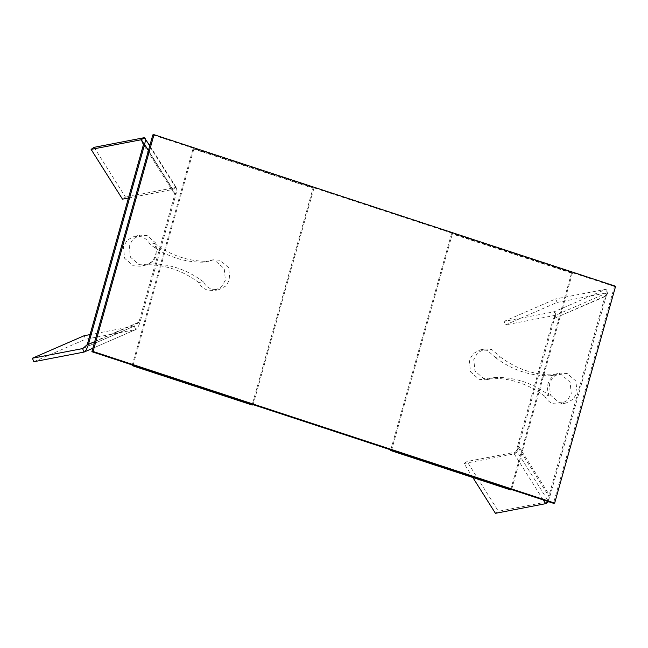 <?xml version="1.0" encoding="UTF-8"?>
<svg xmlns="http://www.w3.org/2000/svg" width="648" height="648" viewBox="0 0 648 648"><rect width="100%" height="100%" fill="white"/><g stroke="black" fill="none" stroke-linecap="round" stroke-linejoin="round"><path stroke-width="0.49" stroke-dasharray="3.24 2.43" d="M615.6 286.27L614.426 286.497L553.481 503.302M152.823 134.906L614.426 286.497M503.998 321.416L555.701 298.922L557.134 302.43L505.432 324.915L503.998 321.416L554.186 311.769L605.888 289.275L555.701 298.922M557.134 302.43L607.33 292.783L555.628 315.268L505.432 324.915M555.158 312.757L555.927 315.438L554.186 311.769L555.158 312.757L554.51 318.541L518.619 446.221L550.006 495.995L548.832 496.222L605.038 296.282L606.844 293.066L606.212 296.055L605.038 296.282C607.338 294.435 608.099 293.269 607.33 292.783L605.888 289.275L606.86 290.264L606.844 293.066M555.628 315.268C556.397 315.762 555.636 316.929 553.335 318.767L606.212 296.055L550.006 495.995L547.771 501.43M555.142 315.56L553.335 318.767L605.038 296.282M606.86 290.264L607.33 292.783M549.131 498.587L548.832 496.222L517.444 446.448L553.335 318.767M517.89 447.647L517.444 446.448L518.619 446.221L517.752 448.813L517.89 447.647L517.42 451.769L514.237 453.9L517.752 448.813M549.277 497.421L548.621 501.625L498.434 511.272L495.437 513.321M472.862 477.527L464.049 463.539L467.046 461.498L498.434 511.272M545.624 503.674L548.621 501.625L517.234 451.85L467.046 461.498M464.049 463.539L514.237 453.9L543.283 499.956M544.612 396.122C546.572 399.84 549.464 402.368 553.295 403.696L560.253 404.158L567.365 400.399L571.269 393.757L570.086 382.166L561.452 374.69L554.502 374.236L550.338 375.767C530.437 376.132 512.309 370.178 495.955 357.907L500.426 357.048L491.743 349.466L484.793 349.013L477.673 352.763L473.769 359.413L474.952 371.004L483.586 378.481L490.536 378.934L494.699 377.403L490.228 378.262C510.13 377.897 528.266 383.851 544.612 396.122L549.091 395.264C532.737 382.992 514.609 377.039 494.699 377.403M495.955 357.907L487.272 350.333L480.314 349.871L473.202 353.622L469.298 360.272L470.48 371.863L479.115 379.339L486.065 379.793L490.228 378.262M500.426 357.048C516.78 369.32 534.908 375.273 554.81 374.909C547.698 379.979 545.786 386.767 549.091 395.264M550.338 375.767L554.81 374.909M559.103 402.586L566.052 403.04L573.172 399.29L577.076 392.639L575.886 381.048L567.259 373.572L560.309 373.118L553.19 376.869L549.285 383.519L550.476 395.11L559.103 402.586M571.544 273.108L451.535 233.693L452.474 233.515L572.484 272.93L571.544 273.108L510.608 489.92M451.535 233.693L390.59 450.506M391.53 450.32L452.474 233.515M572.484 272.93L511.547 489.734M90.056 334.587L134.29 326.09L135.724 329.589L85.536 339.236L84.102 335.737M33.834 361.73L85.536 339.236M94.098 147.331L125.485 197.105L122.488 199.155M128.45 198.013L172.684 189.508L142.285 141.304M144.293 137.684L175.681 187.466L125.485 197.105M149.81 145.63L176.41 187.815L175.681 187.466L172.684 189.508L174.822 194.465L143.435 144.682M175.681 187.466C176.969 187.653 177.074 189.905 175.997 194.238L174.822 194.465L138.931 322.137L87.237 344.631M141.807 140.057L172.684 189.508M94.705 341.666L140.114 321.91L175.997 194.238L148.433 150.522M92.85 348.268L135.724 329.589C137.271 328.86 138.737 326.3 140.114 321.91L138.931 322.137L134.428 326.041L82.733 348.535M198.742 282.536L203.213 281.678C205.173 285.395 208.065 287.923 211.896 289.251L218.846 289.705L225.966 285.954L229.87 279.312L228.687 267.721L220.053 260.245L213.103 259.791L204.468 262.181C184.559 262.545 166.431 256.592 150.077 244.32C148.125 240.602 145.233 238.075 141.394 236.739L134.444 236.285L127.324 240.035L123.42 246.686L124.61 258.277L133.245 265.753L140.195 266.207L144.358 264.676C164.26 264.311 182.388 270.265 198.742 282.536C200.702 286.254 203.594 288.781 207.425 290.11L214.375 290.563L221.495 286.813L225.399 280.171L224.208 268.58L215.582 261.104L208.632 260.65L204.468 262.181M203.213 281.678C186.859 269.406 168.731 263.453 148.829 263.817L144.358 264.676M148.829 263.817C155.941 258.738 157.853 251.959 154.548 243.462L150.077 244.32M154.548 243.462C170.902 255.725 189.03 261.679 208.94 261.322M139.045 264.635L146.002 265.089L153.114 261.338L157.019 254.696L155.836 243.105L147.201 235.629L140.252 235.175L133.132 238.926L129.227 245.568L130.418 257.159L139.045 264.635M133.034 365.432L193.979 148.627L193.031 148.805L132.095 365.61M253.052 404.846L313.988 188.042L193.979 148.627M193.031 148.805L313.049 188.22L252.113 405.024M313.049 188.22L313.988 188.042M82.588 348.584L134.29 326.09M135.724 329.589L84.029 352.083M514.779 453.64L517.42 451.769M480.314 349.871L484.793 349.013M566.052 403.04L560.253 404.158M490.536 378.934L486.065 379.793M554.502 374.236L560.309 373.118M218.846 289.705L214.375 290.563M213.103 259.791L208.632 260.65M146.002 265.089L140.195 266.207M134.444 236.285L140.252 235.175"/><path stroke-width="0.97" d="M93.061 351.483L153.997 134.679L152.823 134.906L91.878 351.71L93.061 351.483L554.656 503.083L553.481 503.302L91.878 351.71M153.997 134.679L615.6 286.27L554.656 503.083M547.771 501.43L545.624 503.674L495.437 513.321L472.862 477.527M390.768 449.866L390.59 450.506L391.578 450.133M511.596 489.548L510.608 489.92L390.59 450.506M511.547 489.734L391.53 450.32M32.4 358.223L82.588 348.584L84.029 352.083L33.834 361.73L32.4 358.223L84.102 335.737L90.056 334.587M128.45 198.013L122.488 199.155L91.101 149.38L94.098 147.331L144.293 137.684L141.296 139.733L141.807 140.057M91.101 149.38L141.296 139.733L143.435 144.682L144.609 144.464C145.687 140.13 145.581 137.87 144.293 137.684L149.81 145.63M143.435 144.682L87.237 344.631L88.412 344.404L144.609 144.464L148.433 150.522M87.237 344.631L82.895 348.446M94.705 341.666L88.412 344.404C87.035 348.794 85.577 351.354 84.029 352.083L92.85 348.268M252.113 405.024L253.052 404.846L133.034 365.432L132.095 365.61L252.113 405.024M132.273 364.978L132.095 365.61M545.624 503.674L543.283 499.956M142.285 141.304L141.296 139.733M546.167 503.415L548.807 501.544"/></g></svg>
